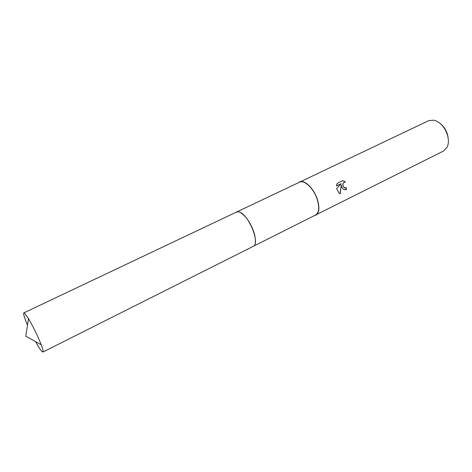 <?xml version="1.0" encoding="UTF-8"?>
<svg xmlns="http://www.w3.org/2000/svg" width="472" height="472" viewBox="0 0 472 472"><rect width="100%" height="100%" fill="white"/><g stroke="black" fill="none" stroke-linecap="round" stroke-linejoin="round"><path stroke-width="0.71" d="M255.275 242.49C255.671 239.381 255.039 235.475 253.393 230.773C250.012 222.129 245.818 216.147 240.791 212.825M253.187 246.366L315.567 215.025C319.072 212.725 319.621 207.503 317.213 199.367C313.797 188.564 304.275 179.472 299.531 182.18L236.448 212.087M341.822 187.343L341.25 185.03L340.206 193.821L339.067 193.201L336.613 188.599L341.114 183.697L336.483 185.962L337.144 183.431L342.843 180.652L345.463 181.921C343.109 182.381 342.406 183.938 343.351 186.593L344.206 187.537L346.212 187.632L346.59 189.425L343.345 189.272L341.822 187.343M314.187 215.716L443.521 151.016L447.173 147.111C448.66 143.836 448.789 139.895 447.562 135.299C444.836 127.133 440.323 122.095 434.022 120.171L428.694 120.655L298.139 182.841M315.697 215.273C319.255 212.937 319.815 207.639 317.367 199.379C313.904 188.399 304.228 179.171 299.413 181.921M448.353 139.706L447.598 134.803C446.246 130.272 443.91 126.602 440.582 123.8M345.115 187.856L344.041 187.531C342.017 184.859 342.412 182.988 345.233 181.909M345.286 181.909L342.796 180.676M344.843 189.803L346.418 189.419L346.064 187.697M340.046 193.762L341.25 185.03M336.495 185.874L341.114 183.697M35.553 341.61C38.344 346.666 40.462 349.958 41.919 351.487L42.911 352.035C43.453 351.652 42.893 349.233 41.229 344.778C37.66 335.751 33.418 327.061 28.497 318.694L24.562 313.237L23.806 312.901C23.152 313.703 24.385 317.774 27.5 325.114M42.911 352.035L253.069 246.431C261.11 243.741 247.47 211.952 238.171 211.869L236.33 212.14L23.806 312.901M28.497 318.694L25.789 336.164L41.229 344.778"/></g></svg>

